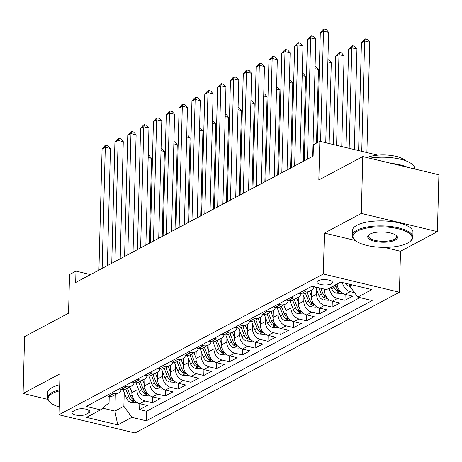 <?xml version="1.0" encoding="UTF-8"?>
<svg xmlns="http://www.w3.org/2000/svg" width="462" height="462" viewBox="0 0 462 462"><rect width="100%" height="100%" fill="white"/><g stroke="black" fill="none" stroke-linecap="round" stroke-linejoin="round"><path stroke-width="0.69" d="M318.208 280.705A7.762 2.685 -178.5 0 0 317.03 282.074A7.762 2.685 -178.5 0 0 322.62 284.811A7.762 2.685 -178.5 0 0 331.369 283.853A7.762 2.685 -178.5 0 0 332.548 282.484A7.762 2.685 -178.5 0 0 326.957 279.747A7.762 2.685 -178.5 0 0 318.208 280.705M437.41 231.635L438.9 174.775L362.791 156.566L361.307 213.427L324.405 233.067L323.331 274.006L399.439 292.221L400.508 251.282L437.41 231.635L361.307 213.427M323.331 274.006L58.928 414.761L135.037 432.969L399.439 292.221M58.928 414.761L60.002 373.822L23.1 393.462L47.65 399.335M23.1 393.462L24.59 336.602L68.549 313.201L69.56 274.538L75.982 271.119L75.681 282.49L313.132 156.092L313.427 144.721L319.848 141.303L318.832 179.966L362.791 156.566M132.011 385.695L131.832 392.636A9.702 7.762 62 0 0 139.819 403.701L147.326 405.497L139.628 409.598L139.778 403.696M137.075 385.718L136.966 389.905A9.702 7.762 62 0 0 144.953 400.97L152.46 402.766L152.616 396.864M152.46 402.766L160.164 398.666L152.656 396.87A9.702 7.762 62 0 1 144.664 385.805L144.849 378.863M157.681 372.031L157.502 378.973A9.702 7.762 62 0 0 165.488 390.038L172.996 391.834L165.298 395.934L165.448 390.026M170.518 365.194L170.334 372.141A9.702 7.762 62 0 0 178.326 383.206L185.834 385.002L178.13 389.102L178.286 383.194M183.35 358.362L183.171 365.309A9.702 7.762 62 0 0 191.158 376.374L198.666 378.17L190.968 382.27L191.118 376.363M196.188 351.53L196.004 358.477A9.702 7.762 62 0 0 203.996 369.542L211.504 371.338L203.8 375.439L203.956 369.531M209.02 344.698L208.841 351.64A9.702 7.762 62 0 0 216.828 362.71L224.336 364.506L216.638 368.607L216.788 362.699M221.858 337.866L221.673 344.808A9.702 7.762 62 0 0 229.666 355.879L237.173 357.675L229.47 361.769L229.626 355.867M234.69 331.035L234.511 337.976A9.702 7.762 62 0 0 242.498 349.041L250.006 350.837L242.307 354.937L242.463 349.035M247.528 324.203L247.343 331.144A9.702 7.762 62 0 0 255.336 342.209L262.843 344.005L255.14 348.105L255.295 342.203M260.36 317.371L260.181 324.312A9.702 7.762 62 0 0 268.168 335.377L275.675 337.173L267.977 341.274L268.133 335.372M273.198 310.533L273.013 317.481A9.702 7.762 62 0 0 281.006 328.546L288.513 330.342L280.809 334.442L280.965 328.534M286.03 303.701L285.851 310.649A9.702 7.762 62 0 0 293.838 321.714L301.345 323.51L293.647 327.61L293.803 321.702M298.868 296.87L298.683 303.817A9.702 7.762 62 0 0 306.676 314.882L314.183 316.678L306.479 320.778L306.635 314.87M311.7 290.038L311.521 296.979A9.702 7.762 62 0 0 319.508 308.05L327.015 309.846L319.317 313.946L319.473 308.038M324.382 289.114L324.353 290.148A9.702 7.762 62 0 0 332.345 301.218L339.853 303.014L332.149 307.114L332.305 301.207M337.191 283.928A9.702 7.762 62 0 0 345.178 294.381L352.685 296.182L344.987 300.277L345.143 294.375M85.886 414.374L88.71 412.872A7.519 2.605 -178.5 0 0 89.847 411.544A7.519 2.605 -178.5 0 0 84.436 408.893A7.519 2.605 -178.5 0 0 75.959 409.817L73.135 411.324A7.519 2.605 -178.5 0 0 71.991 412.653A7.519 2.605 -178.5 0 0 77.408 415.303A7.519 2.605 -178.5 0 0 85.886 414.374L86.024 409.159M115.321 394.635L114.894 411.07L123.88 406.289L131.866 417.353L146.263 420.801L372.164 300.548L357.767 297.101L371.881 289.587L340.621 282.109L326.501 289.622L312.104 286.174L86.203 406.427L100.6 409.875L109.067 402.743L109.234 396.356M131.866 417.353L117.746 424.873L86.481 417.388L100.6 409.875M316.765 290.061L316.655 294.248L311.521 296.979M303.927 296.893L303.817 301.08L298.683 303.817M291.095 303.73L290.985 307.911L285.851 310.649M278.257 310.562L278.147 314.749L273.013 317.481M265.425 317.394L265.315 321.581L260.181 324.312M252.587 324.226L252.477 328.413L247.343 331.144M239.755 331.058L239.645 335.245L234.511 337.976M226.917 337.889L226.807 342.076L221.673 344.808M214.085 344.721L213.975 348.908L208.841 351.64M201.247 351.553L201.137 355.74L196.004 358.477M188.415 358.385L188.305 362.572L183.171 365.309M175.577 365.223L175.468 369.404L170.334 372.141M162.745 372.054L162.636 376.241L157.502 378.973M149.907 378.886L149.798 383.073L144.664 385.805M139.628 409.598L146.518 411.249L359.956 297.626M354.562 292.665L350.312 291.649A9.702 7.762 -118 0 1 342.457 282.548M344.987 300.277L337.479 298.481A9.702 7.762 -118 0 1 329.493 288.028M332.149 307.114L324.642 305.313A9.702 7.762 -118 0 1 316.655 294.248M319.317 313.946L311.81 312.15A9.702 7.762 -118 0 1 303.817 301.08M306.479 320.778L298.972 318.982A9.702 7.762 -118 0 1 290.985 307.911M293.647 327.61L286.14 325.814A9.702 7.762 -118 0 1 278.147 314.749M280.809 334.442L273.302 332.646A9.702 7.762 -118 0 1 265.315 321.581M267.977 341.274L260.47 339.478A9.702 7.762 -118 0 1 252.477 328.413M255.14 348.105L247.632 346.309A9.702 7.762 -118 0 1 239.645 335.245M242.307 354.937L234.8 353.141A9.702 7.762 -118 0 1 226.807 342.076M229.47 361.769L221.962 359.973A9.702 7.762 -118 0 1 213.975 348.908M216.638 368.607L209.13 366.811A9.702 7.762 -118 0 1 201.137 355.74M203.8 375.439L196.292 373.642A9.702 7.762 -118 0 1 188.305 362.572M190.968 382.27L183.46 380.474A9.702 7.762 -118 0 1 175.468 369.404M178.13 389.102L170.622 387.306A9.702 7.762 -118 0 1 162.636 376.241M165.298 395.934L157.79 394.138A9.702 7.762 -118 0 1 149.798 383.073M111.498 392.966L113.687 393.491A9.702 7.762 62 0 0 118.486 392.954A9.702 7.762 62 0 0 121.546 389.426M106.364 395.697L108.553 396.223A9.702 7.762 62 0 0 113.352 395.686L118.486 392.954M119.196 388.865L121.391 389.391A9.702 7.762 62 0 0 126.184 388.854L131.318 386.122A9.702 7.762 -118 0 1 126.524 386.654L124.33 386.134M132.034 382.034L134.223 382.559A9.702 7.762 62 0 0 139.022 382.022L144.156 379.29A9.702 7.762 -118 0 1 139.357 379.822L137.168 379.302M144.866 375.202L147.06 375.727A9.702 7.762 62 0 0 151.854 375.19L156.988 372.459A9.702 7.762 -118 0 1 152.194 372.99L150 372.464M157.704 368.37L159.892 368.89A9.702 7.762 62 0 0 164.691 368.358L169.825 365.627A9.702 7.762 -118 0 1 165.026 366.158L162.838 365.633M170.536 361.532L172.73 362.058A9.702 7.762 62 0 0 177.523 361.527L182.657 358.795A9.702 7.762 -118 0 1 177.864 359.326L175.67 358.801M183.374 354.701L185.562 355.226A9.702 7.762 62 0 0 190.361 354.695L195.495 351.957A9.702 7.762 -118 0 1 190.696 352.494L188.508 351.969M196.206 347.869L198.4 348.394A9.702 7.762 62 0 0 203.193 347.863L208.327 345.126A9.702 7.762 -118 0 1 203.534 345.663L201.34 345.137M209.043 341.037L211.232 341.562A9.702 7.762 62 0 0 216.031 341.025L221.165 338.294A9.702 7.762 -118 0 1 216.366 338.831L214.177 338.305M221.875 334.205L224.07 334.731A9.702 7.762 62 0 0 228.863 334.193L233.997 331.462A9.702 7.762 -118 0 1 229.204 331.999L227.009 331.473M234.713 327.373L236.902 327.899A9.702 7.762 62 0 0 241.701 327.362L246.835 324.63A9.702 7.762 -118 0 1 242.036 325.161L239.847 324.642M247.545 320.541L249.74 321.067A9.702 7.762 62 0 0 254.539 320.53L259.673 317.798A9.702 7.762 -118 0 1 254.874 318.33L252.679 317.81M260.383 313.71L262.572 314.229A9.702 7.762 62 0 0 267.371 313.698L272.505 310.966A9.702 7.762 -118 0 1 267.706 311.498L265.517 310.972M273.215 306.878L275.41 307.397A9.702 7.762 62 0 0 280.209 306.866L285.343 304.135A9.702 7.762 -118 0 1 280.544 304.666L278.355 304.14M286.053 300.04L288.242 300.566A9.702 7.762 62 0 0 293.041 300.034L298.175 297.297A9.702 7.762 -118 0 1 293.376 297.834L291.187 297.309M298.891 293.208L301.08 293.734A9.702 7.762 62 0 0 305.879 293.203L311.013 290.465A9.702 7.762 -118 0 1 306.214 291.002L304.025 290.477M311.723 286.376L313.917 286.902A9.702 7.762 62 0 0 315.985 287.104M124.238 392.55L123.88 406.289M377.725 155.151L319.848 141.303M90.512 274.595L75.982 271.119M102.656 408.142L114.894 411.07L117.746 424.873M349.821 284.309L349.774 286.036L352.032 284.835M146.518 411.249L146.263 420.801M134.384 382.594A9.702 7.762 -118 0 1 131.318 386.122M147.216 375.762A9.702 7.762 -118 0 1 144.156 379.29M160.054 368.93A9.702 7.762 -118 0 1 156.988 372.459M172.886 362.098A9.702 7.762 -118 0 1 169.825 365.627M185.724 355.261A9.702 7.762 -118 0 1 182.657 358.795M198.556 348.429A9.702 7.762 -118 0 1 195.495 351.957M211.394 341.597A9.702 7.762 -118 0 1 208.327 345.126M224.226 334.765A9.702 7.762 -118 0 1 221.165 338.294M237.064 327.933A9.702 7.762 -118 0 1 233.997 331.462M249.896 321.102A9.702 7.762 -118 0 1 246.835 324.63M262.734 314.27A9.702 7.762 -118 0 1 259.673 317.798M275.566 307.438A9.702 7.762 -118 0 1 272.505 310.966M288.404 300.6A9.702 7.762 -118 0 1 285.343 304.135M301.236 293.768A9.702 7.762 -118 0 1 298.175 297.297M314.073 286.937A9.702 7.762 -118 0 1 311.013 290.465M357.767 297.101L349.774 286.036M324.405 233.067L355.266 240.454M384.176 247.372L400.508 251.282M107.38 265.621L110.447 148.487L105.301 147.257L102.131 268.41M102.096 148.966L104.678 145.865L105.96 145.184L105.301 147.257L102.096 148.966L98.92 270.12M105.96 145.184L108.016 145.674L110.447 148.487M131.843 392.203L129.805 386.931M136.995 402.466L136.423 402.772L131.029 402.471A6.428 5.146 -118 0 1 126.345 398.007L123.1 389.599M149.359 243.272L151.582 158.333L148.175 157.519M125.82 389.033L128.788 396.708A6.428 5.146 62 0 0 131.93 400.519L134.003 400.623L133.472 399.699A6.428 5.146 -118 0 1 130.324 395.888L127.362 388.23M148.233 155.301L149.157 155.521L151.582 158.333M59.558 390.858A29.585 10.245 -178.5 0 0 52.593 393.364A29.585 10.245 -178.5 0 0 50.104 402.437A29.585 10.245 -178.5 0 0 59.136 406.93M50.104 402.437L49.44 401.825A30.313 10.499 1.5 0 1 47.401 397.898A30.313 10.499 1.5 0 1 51.998 392.538A30.313 10.499 1.5 0 1 59.581 389.853M47.401 397.898L47.534 392.891A30.313 10.499 1.5 0 1 52.125 387.531A30.313 10.499 1.5 0 1 59.714 384.852M357.426 231.092A29.585 10.245 -178.5 0 0 354.937 240.159A29.585 10.245 -178.5 0 0 379.735 247.239A29.585 10.245 -178.5 0 0 407.617 243.104A29.585 10.245 -178.5 0 0 409.915 241.603A29.585 10.245 -178.5 0 0 395.986 228.28A29.585 10.245 -178.5 0 0 357.426 231.092M354.937 240.159L354.273 239.553A30.313 10.499 1.5 0 1 352.235 235.626A30.313 10.499 1.5 0 1 356.831 230.267A30.313 10.499 1.5 0 1 391.019 226.53A30.313 10.499 1.5 0 1 412.849 237.208A30.313 10.499 1.5 0 1 410.603 241.031L409.915 241.603M369.975 234.095A14.796 5.122 1.5 0 1 383.916 232.028A14.796 5.122 1.5 0 1 396.315 235.568A14.796 5.122 1.5 0 1 395.074 240.101A14.796 5.122 1.5 0 1 375.791 241.511A14.796 5.122 1.5 0 1 368.826 234.846A14.796 5.122 1.5 0 1 369.975 234.095M369.207 234.563A14.068 4.874 -178.5 0 0 368.48 236.047A14.068 4.874 -178.5 0 0 378.609 241.008A14.068 4.874 -178.5 0 0 394.473 239.27A14.068 4.874 -178.5 0 0 396.604 236.787A14.068 4.874 -178.5 0 0 395.957 235.262M352.235 235.626L352.367 230.619A30.313 10.499 1.5 0 1 356.959 225.26A30.313 10.499 1.5 0 1 391.147 221.523A30.313 10.499 1.5 0 1 412.976 232.207L412.849 237.208M366.995 157.571A21.829 7.559 1.5 0 1 387.947 155.117A21.829 7.559 1.5 0 1 405.18 160.585M391.175 163.357A30.313 10.499 1.5 0 1 407.611 167.29M369.646 158.206A30.313 10.499 1.5 0 1 414.645 168.526L414.633 168.971M120.212 258.789L123.279 141.655L118.139 140.425L114.963 261.579M114.928 142.134L117.51 139.033L118.798 138.352L118.139 140.425L114.928 142.134L111.758 263.288M118.798 138.352L120.853 138.843L123.279 141.655M133.05 251.952L136.117 134.823L130.971 133.593L127.801 254.747M127.766 135.302L130.348 132.201L131.63 131.52L130.971 133.593L127.766 135.302L124.59 256.456M131.63 131.52L133.685 132.011L136.117 134.823M145.882 245.12L148.949 127.991L143.809 126.761L140.633 247.915M140.598 128.471L143.18 125.369L144.467 124.688L143.809 126.761L140.598 128.471L137.428 249.624M144.467 124.688L146.523 125.179L148.949 127.991M158.72 238.288L161.787 121.16L156.641 119.929L153.471 241.083M153.436 121.639L156.017 118.538L157.299 117.856L156.641 119.929L153.436 121.639L150.26 242.793M157.299 117.856L159.355 118.347L161.787 121.16M144.675 385.372L142.637 380.099M149.832 395.634L149.261 395.94L143.861 395.634A6.428 5.146 -118 0 1 139.183 391.175L135.932 382.767M162.197 236.44L164.42 151.501L161.013 150.687M138.652 382.201L141.62 389.876A6.428 5.146 62 0 0 144.768 393.688L146.835 393.791L146.304 392.867A6.428 5.146 -118 0 1 143.162 389.056L140.2 381.393M161.071 148.469L161.989 148.689L164.42 151.501M157.513 378.534L155.475 373.261M162.664 388.802L162.093 389.108L156.699 388.802A6.428 5.146 -118 0 1 152.015 384.344L148.77 375.935M175.029 229.608L177.252 144.67L173.845 143.855M151.49 375.369L154.458 383.044A6.428 5.146 62 0 0 157.6 386.856L159.673 386.96L159.142 386.036A6.428 5.146 -118 0 1 155.994 382.224L153.037 374.561M173.908 141.632L174.827 141.857L177.252 144.67M170.345 371.702L168.307 366.43M175.502 381.97L174.931 382.27L169.531 381.97A6.428 5.146 -118 0 1 164.853 377.512L161.602 369.103M187.867 222.776L190.09 137.838L186.683 137.023M164.328 368.537L167.29 376.212A6.428 5.146 62 0 0 170.438 380.024L172.505 380.128L171.974 379.204A6.428 5.146 -118 0 1 168.832 375.392L165.87 367.729M186.74 134.8L187.659 135.02L190.09 137.838M183.183 364.87L181.144 359.598M188.334 375.138L187.763 375.439L182.369 375.138A6.428 5.146 -118 0 1 177.685 370.68L174.44 362.272M200.699 215.939L202.922 131.006L199.52 130.186M177.16 361.706L180.128 369.381A6.428 5.146 62 0 0 183.27 373.192L185.343 373.296L184.812 372.372A6.428 5.146 -118 0 1 181.664 368.561L178.707 360.897M199.578 127.968L200.496 128.188L202.922 131.006M171.552 231.456L174.619 114.328L169.479 113.098L166.308 234.251M166.268 114.807L168.855 111.706L170.137 111.019L169.479 113.098L166.268 114.807L163.098 235.961M170.137 111.019L172.193 111.515L174.619 114.328M196.015 358.038L193.976 352.766M201.172 368.306L200.6 368.607L195.201 368.306A6.428 5.146 -118 0 1 190.523 363.848L187.272 355.44M213.536 209.107L215.76 124.168L212.353 123.354M189.998 354.874L192.96 362.549A6.428 5.146 62 0 0 196.107 366.36L198.175 366.464L197.644 365.54A6.428 5.146 -118 0 1 194.502 361.729L191.539 354.065M212.41 121.136L213.328 121.356L215.76 124.168M184.39 224.624L187.457 107.496L182.311 106.266L179.141 227.419M179.106 107.969L181.687 104.874L182.969 104.187L182.311 106.266L179.106 107.969L175.93 229.129M182.969 104.187L185.025 104.683L187.457 107.496M208.853 351.207L206.814 345.934M214.004 361.469L213.432 361.775L208.039 361.475A6.428 5.146 -118 0 1 203.355 357.016L200.11 348.602M226.368 202.275L228.592 117.336L225.19 116.522M202.83 348.042L205.798 355.717A6.428 5.146 62 0 0 208.94 359.528L211.013 359.632L210.481 358.708A6.428 5.146 -118 0 1 207.334 354.897L204.377 347.233M225.248 114.305L226.166 114.524L228.592 117.336M197.222 217.793L200.289 100.664L195.149 99.434L191.978 220.588M191.938 101.138L194.525 98.042L195.807 97.355L195.149 99.434L191.938 101.138L188.767 222.291M195.807 97.355L197.863 97.846L200.289 100.664M221.685 344.375L219.646 339.102M226.842 354.637L226.27 354.943L220.871 354.643A6.428 5.146 -118 0 1 216.193 350.179L212.942 341.77M239.206 195.443L241.43 110.505L238.022 109.69M215.667 341.204L218.63 348.885A6.428 5.146 62 0 0 221.777 352.691L223.851 352.795L223.313 351.871A6.428 5.146 -118 0 1 220.172 348.065L217.209 340.402M238.08 107.473L239.004 107.692L241.43 110.505M210.06 210.961L213.126 93.826L207.981 92.596L204.81 213.75M204.776 94.306L207.357 91.205L208.639 90.523L207.981 92.596L204.776 94.306L201.599 215.459M208.639 90.523L210.701 91.014L213.126 93.826M234.523 337.543L232.484 332.27M239.674 347.805L239.108 348.111L233.708 347.811A6.428 5.146 -118 0 1 229.025 343.347L225.779 334.938M252.038 188.612L254.262 103.673L250.86 102.859M228.499 334.373L231.468 342.047A6.428 5.146 62 0 0 234.609 345.859L236.683 345.963L236.151 345.039A6.428 5.146 -118 0 1 233.004 341.233L230.047 333.57M250.918 100.641L251.836 100.86L254.262 103.673M222.892 204.129L225.958 86.995L220.819 85.765L217.648 206.918M217.608 87.474L220.195 84.373L221.477 83.691L220.819 85.765L217.608 87.474L214.437 208.628M221.477 83.691L223.533 84.182L225.958 86.995M247.355 330.711L245.316 325.439M252.512 340.973L251.94 341.279L246.541 340.973A6.428 5.146 -118 0 1 241.863 336.515L238.611 328.107M264.876 181.78L267.1 96.841L263.692 96.027M241.337 327.541L244.3 335.216A6.428 5.146 62 0 0 247.447 339.027L249.52 339.131L248.989 338.207A6.428 5.146 -118 0 1 245.842 334.396L242.879 326.732M263.75 93.809L264.674 94.029L267.1 96.841M235.73 197.297L238.796 80.163L233.657 78.933L230.48 200.086M230.446 80.642L233.027 77.541L234.309 76.859L233.657 78.933L230.446 80.642L227.275 201.796M234.309 76.859L236.371 77.35L238.796 80.163M260.193 323.874L258.154 318.607M265.35 334.142L264.778 334.448L259.378 334.142A6.428 5.146 -118 0 1 254.695 329.683L251.449 321.275M277.708 174.948L279.937 90.009L276.53 89.195M254.169 320.709L257.138 328.384A6.428 5.146 62 0 0 260.279 332.195L262.352 332.299L261.821 331.375A6.428 5.146 -118 0 1 258.674 327.564L255.717 319.9M276.588 86.977L277.506 87.197L279.937 90.009M248.562 190.46L251.634 73.331L246.489 72.101L243.318 193.255M243.278 73.81L245.865 70.709L247.147 70.028L246.489 72.101L243.278 73.81L240.107 194.964M247.147 70.028L249.203 70.519L251.634 73.331M273.025 317.042L270.992 311.769M278.182 327.31L277.61 327.616L272.21 327.31A6.428 5.146 -118 0 1 267.533 322.851L264.281 314.443M290.546 168.116L292.769 83.177L289.362 82.363M267.007 313.877L269.97 321.552A6.428 5.146 62 0 0 273.117 325.363L275.19 325.467L274.659 324.543A6.428 5.146 -118 0 1 271.512 320.732L268.549 313.069M289.42 80.14L290.344 80.365L292.769 83.177M261.4 183.628L264.466 66.499L259.326 65.269L256.15 186.423M256.115 66.978L258.697 63.877L259.979 63.196L259.326 65.269L256.115 66.978L252.945 188.132M259.979 63.196L262.041 63.687L264.466 66.499M285.863 310.21L283.824 304.937M291.02 320.478L290.448 320.778L285.048 320.478A6.428 5.146 -118 0 1 280.37 316.02L277.119 307.611M303.378 161.284L305.607 76.346L302.2 75.525M279.839 307.045L282.808 314.72A6.428 5.146 62 0 0 285.949 318.532L288.022 318.636L287.491 317.712A6.428 5.146 -118 0 1 284.349 313.9L281.387 306.237M302.258 73.308L303.176 73.527L305.607 76.346M274.232 176.796L277.304 59.667L272.158 58.437L268.988 179.591M268.948 60.147L271.535 57.045L272.817 56.358L272.158 58.437L268.948 60.147L265.777 181.3M272.817 56.358L274.873 56.855L277.304 59.667M298.695 303.378L296.662 298.106M303.852 313.646L303.28 313.946L297.886 313.646A6.428 5.146 -118 0 1 293.203 309.188L289.951 300.779M316.516 143.076L318.439 69.508L315.032 68.694M292.677 300.213L295.64 307.888A6.428 5.146 62 0 0 298.787 311.7L300.86 311.804L300.329 310.88A6.428 5.146 -118 0 1 297.182 307.068L294.219 299.405M315.09 66.476L316.014 66.695L318.439 69.508M287.069 169.964L290.136 52.835L284.996 51.605L281.82 172.759M281.785 53.309L284.367 50.214L285.655 49.526L284.996 51.605L281.785 53.309L278.615 174.469M285.655 49.526L287.711 50.023L290.136 52.835M311.532 296.546L309.494 291.274M316.689 306.808L316.118 307.114L310.718 306.814A6.428 5.146 -118 0 1 306.04 302.356L302.789 293.947M329.158 143.532L331.277 62.676L327.87 61.862M305.509 293.382L308.477 301.057A6.428 5.146 62 0 0 311.619 304.868L313.692 304.972L313.161 304.048A6.428 5.146 -118 0 1 310.019 300.236L307.057 292.573M327.928 59.644L328.846 59.864L331.277 62.676M299.907 163.132L302.974 46.004L297.828 44.774L294.658 165.927M294.623 46.477L297.205 43.382L298.487 42.695L297.828 44.774L294.623 46.477L291.447 167.631M298.487 42.695L300.543 43.185L302.974 46.004M324.364 289.714L324.11 289.05M329.522 299.977L328.95 300.283L323.556 299.982A6.428 5.146 -118 0 1 318.872 295.518L315.627 287.11M341.736 146.541L344.109 55.844L338.969 54.614L335.758 56.324L333.448 144.56M318.826 287.786L321.309 294.225A6.428 5.146 62 0 0 324.457 298.03L326.53 298.14L325.999 297.216A6.428 5.146 -118 0 1 322.851 293.405L320.871 288.276M336.59 145.311L338.969 54.614L339.628 52.541L341.684 53.032L344.109 55.844M335.758 56.324L338.34 53.222L339.628 52.541M312.739 156.3L315.806 39.172L310.666 37.936L307.49 159.095M307.455 39.645L310.037 36.544L311.324 35.863L310.666 37.936L307.455 39.645L304.285 160.799M311.324 35.863L313.38 36.354L315.806 39.172M342.359 293.145L341.788 293.451L336.388 293.151A6.428 5.146 -118 0 1 331.71 288.686L331.121 287.162M354.314 149.549L356.947 49.012L351.801 47.782L348.596 49.492L346.026 147.569M333.558 285.863L334.147 287.393A6.428 5.146 62 0 0 337.295 291.199L339.362 291.303L338.831 290.379A6.428 5.146 -118 0 1 335.689 286.573L335.1 285.042M349.168 148.319L351.801 47.782L352.46 45.709L354.516 46.2L356.947 49.012M348.596 49.492L351.178 46.391L352.46 45.709M325.75 142.718L328.644 32.334L323.498 31.104L320.611 141.488M320.293 32.814L322.874 29.712L324.157 29.031L323.498 31.104L320.293 32.814L317.417 142.596M324.157 29.031L326.212 29.522L328.644 32.334M350.011 286.359L349.226 286.313A6.428 5.146 -118 0 1 345.218 283.206M366.892 152.558L369.779 42.181L364.639 40.951L361.428 42.66L358.604 150.577M361.746 151.328L364.639 40.951L365.298 38.877L367.354 39.368L369.779 42.181M361.428 42.66L364.01 39.559L365.298 38.877M325.704 289.431L324.353 290.148M136.966 389.905L131.832 392.636M144.953 400.97L139.819 403.701M350.312 291.649L345.178 294.381M337.479 298.481L332.345 301.218M324.642 305.313L319.508 308.05M311.81 312.15L306.676 314.882M298.972 318.982L293.838 321.714M286.14 325.814L281.006 328.546M273.302 332.646L268.168 335.377M260.47 339.478L255.336 342.209M247.632 346.309L242.498 349.041M234.8 353.141L229.666 355.879M221.962 359.973L216.828 362.71M209.13 366.811L203.996 369.542M196.292 373.642L191.158 376.374M183.46 380.474L178.326 383.206M170.622 387.306L165.488 390.038M157.79 394.138L152.656 396.87M113.687 393.491L108.553 396.223M126.524 386.654L121.391 389.391M139.357 379.822L134.223 382.559M152.194 372.99L147.06 375.727M165.026 366.158L159.892 368.89M177.864 359.326L172.73 362.058M190.696 352.494L185.562 355.226M203.534 345.663L198.4 348.394M216.366 338.831L211.232 341.562M229.204 331.999L224.07 334.731M242.036 325.161L236.902 327.899M254.874 318.33L249.74 321.067M267.706 311.498L262.572 314.229M280.544 304.666L275.41 307.397M293.376 297.834L288.242 300.566M306.214 291.002L301.08 293.734M314.293 286.7L313.917 286.902M88.779 410.158L88.71 412.872M131.162 402.477L134.788 400.548M130.324 395.888L132.034 394.981M126.345 398.007L128.788 396.708M131.982 398.51L131.93 400.519M144 395.645L147.626 393.716M143.162 389.056L144.866 388.149M139.183 391.175L141.62 389.876M144.82 391.678L144.768 393.688M156.832 388.813L160.458 386.879M155.994 382.224L157.704 381.317M152.015 384.344L154.458 383.044M157.652 384.846L157.6 386.856M169.669 381.982L173.296 380.047M168.832 375.392L170.536 374.486M164.853 377.512L167.29 376.212M170.49 378.014L170.438 380.024M182.502 375.15L186.128 373.215M181.664 368.561L183.374 367.654M177.685 370.68L180.128 369.381M183.322 371.177L183.27 373.192M195.339 368.312L198.966 366.383M194.502 361.729L196.206 360.822M190.523 363.848L192.96 362.549M196.159 364.345L196.107 366.36M208.171 361.48L211.798 359.552M207.334 354.897L209.043 353.984M203.355 357.016L205.798 355.717M208.991 357.513L208.94 359.528M221.009 354.649L224.636 352.72M220.172 348.065L221.875 347.153M216.193 350.179L218.63 348.885M221.829 350.681L221.777 352.691M233.841 347.817L237.468 345.888M233.004 341.233L234.713 340.321M229.025 343.347L231.468 342.047M234.661 343.849L234.609 345.859M246.679 340.985L250.306 339.056M245.842 334.396L247.545 333.489M241.863 336.515L244.3 335.216M247.499 337.017L247.447 339.027M259.511 334.153L263.138 332.218M258.674 327.564L260.383 326.657M254.695 329.683L257.138 328.384M260.331 330.186L260.279 332.195M272.349 327.321L275.976 325.387M271.512 320.732L273.221 319.825M267.533 322.851L269.97 321.552M273.169 323.354L273.117 325.363M285.181 320.489L288.808 318.555M284.349 313.9L286.053 312.993M280.37 316.02L282.808 314.72M286.007 316.516L285.949 318.532M298.019 313.652L301.646 311.723M297.182 307.068L298.891 306.162M293.203 309.188L295.64 307.888M298.839 309.684L298.787 311.7M310.851 306.82L314.478 304.891M310.019 300.236L311.723 299.324M306.04 302.356L308.477 301.057M311.677 302.853L311.619 304.868M323.689 299.988L327.315 298.059M322.851 293.405L324.561 292.492M318.872 295.518L321.309 294.225M324.509 296.021L324.457 298.03M336.521 293.156L340.153 291.227M335.689 286.573L337.393 285.66M331.71 288.686L334.147 287.393M337.347 289.189L337.295 291.199M349.359 286.325L349.809 286.082"/></g></svg>
